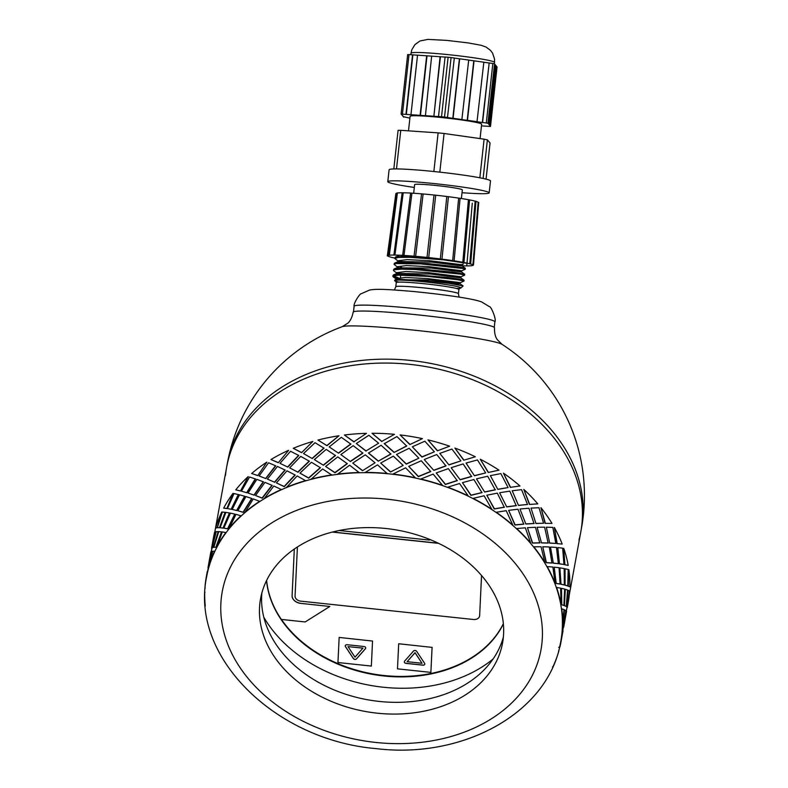<?xml version="1.0" encoding="UTF-8"?>
<svg xmlns="http://www.w3.org/2000/svg" width="788" height="788" viewBox="0 0 788 788"><rect width="100%" height="100%" fill="white"/><g stroke="black" fill="none" stroke-linecap="round" stroke-linejoin="round"><path stroke-width="1.18" d="M578.973 539.967A180.009 134.748 -169.6 0 0 580.805 531.861A180.009 134.748 -169.6 0 0 582.332 518.474A180.009 134.748 -169.6 0 0 410.154 364.391A180.009 134.748 -169.6 0 0 226.648 467.156A180.009 134.748 -169.6 0 0 225.496 475.391M342.228 326.675L347.754 323.218C347.163 323.592 351.478 321.159 353.152 312.206A71.107 4.462 6.3 0 1 419.63 315.062A71.107 4.462 6.3 0 1 494.5 327.808C494.174 336.909 497.858 340.229 497.366 339.736L501.995 344.317A81.006 5.083 6.3 0 0 417.266 330.497A81.006 5.083 6.3 0 0 342.228 326.675L342.228 326.675A180.009 180.009 0 0 0 227.368 463.245L214.809 531.979M503.384 623.879A123.007 92.078 10.4 0 1 371.808 674.232A123.007 92.078 10.4 0 1 266.531 580.608M263.773 617.162A138.008 103.307 -169.6 0 0 383.421 687.244A138.008 103.307 -169.6 0 0 493.032 659.044M479.646 615.507L481.557 575.476L479.646 615.507A5.999 4.492 10.4 0 1 479.596 615.95A5.999 4.492 -169.6 0 0 479.646 615.507L481.537 575.457M332.674 531.999L438.364 543.218L332.674 531.999M281.424 619.427A123.007 92.078 -169.6 0 0 398.048 676.39A123.007 92.078 -169.6 0 0 503.365 623.633M348.01 646.623L362.913 648.12L348.01 646.623L354.994 657.162L362.894 648.199M365.721 648.14A1.803 1.349 10.4 0 1 365.474 648.622L356.471 658.827A1.803 1.349 10.4 0 1 353.379 658.492L345.44 646.495A1.803 1.349 10.4 0 1 347.065 644.712L364.017 646.505A1.803 1.349 10.4 0 1 365.465 648.701L356.462 658.906A1.803 1.349 10.4 0 1 353.369 658.571L345.42 646.574A1.803 1.349 10.4 0 1 345.233 645.736M339.145 637.512L337.954 662.521L371.345 666.067L372.537 641.058L339.155 637.433L372.537 641.058M372.547 640.979L371.345 666.067M416.655 651.321L424.604 663.329A1.803 1.349 10.4 0 1 422.959 665.19L406.017 663.388A1.803 1.349 10.4 0 1 404.559 661.201L413.562 650.996A1.803 1.349 10.4 0 1 416.655 651.321M424.801 664.117A1.803 1.349 10.4 0 1 422.979 665.111L406.027 663.309A1.803 1.349 10.4 0 1 404.313 661.674M398.679 643.835L397.487 668.845L430.878 672.391L432.07 647.381L398.698 643.757L432.07 647.381M430.878 672.391L432.09 647.303M266.62 580.421A123.007 92.078 -169.6 0 0 281.346 619.427L305.163 621.949L329.837 606.465L300.701 603.372A9.003 6.737 10.4 0 1 292.092 595.669L294.308 549.069M339.234 530.511L429.322 540.075L430.12 539.573M329.837 606.465L300.701 603.372M300.721 603.293A9.003 6.737 -169.6 0 1 292.112 595.59L294.328 549.059M407.13 661.693L415.049 652.651L422.013 663.279L415.04 652.73L407.13 661.693L422.013 663.279M297.401 547L295.067 596.024A5.999 4.492 -169.6 0 0 300.799 601.155L473.46 619.496A5.999 4.492 -169.6 0 0 479.577 616.068A5.999 4.492 -169.6 0 0 479.626 615.615M438.689 543.375L332.349 532.077M375.068 462.783L362.47 470.712L375.068 462.783L365.297 454.834L352.748 463.078L362.441 470.485M378.25 461.167L390.907 454.124L381.096 445.279L368.479 453.08L378.25 461.167L390.907 453.898M394.069 452.45L406.697 446.077L396.935 436.572L384.268 443.693L394.069 452.45L406.726 445.86M409.169 448.264L396.531 454.499L406.273 464.142L418.861 458.212L409.169 448.264M393.36 456.134L380.693 463.039L390.493 472.022L403.151 465.422L393.36 456.134M564.454 609.774L562.671 626.105L563.351 626.716L565.833 610.473L564.149 609.754L562.691 625.958A180.304 134.975 -169.6 0 0 561.736 608.828L561.44 608.828A180.009 134.748 -169.6 0 0 560.76 604.544L561.056 604.534A180.304 134.975 -169.6 0 0 556.594 587.454L556.308 587.493A180.009 134.748 -169.6 0 0 554.772 583.268L555.057 583.228A180.304 134.975 -169.6 0 0 547.207 566.611L546.931 566.68A180.009 134.748 -169.6 0 0 544.567 562.632L544.833 562.553A180.304 134.975 -169.6 0 0 533.781 546.813L533.535 546.911A180.009 134.748 -169.6 0 0 530.393 543.129L530.639 543.021A180.304 134.975 -169.6 0 0 516.662 528.551L516.445 528.679A180.009 134.748 -169.6 0 0 512.624 525.261L512.83 525.123A180.304 134.975 -169.6 0 0 496.273 512.269L496.085 512.427A180.009 134.748 -169.6 0 0 491.673 509.452L491.85 509.284A180.304 134.975 -169.6 0 0 473.115 498.371L472.967 498.558A180.009 134.748 -169.6 0 0 468.062 496.095L468.2 495.908A180.304 134.975 -169.6 0 0 447.751 487.201L447.643 487.408A180.009 134.748 -169.6 0 0 442.373 485.526L442.472 485.319A180.304 134.975 -169.6 0 0 420.812 479.035L420.753 479.252A180.009 134.748 -169.6 0 0 415.237 477.991L415.296 477.774A180.304 134.975 -169.6 0 0 392.956 474.061L392.936 474.287A180.009 134.748 -169.6 0 0 387.332 473.696L377.521 464.851L364.903 472.652A180.009 134.748 -169.6 0 0 359.328 472.731L349.636 465.225L337.333 474.376A180.009 134.748 -169.6 0 0 331.935 475.115L322.627 468.959L310.905 479.409A180.009 134.748 -169.6 0 0 305.813 480.808L297.145 475.942L286.271 487.644A180.009 134.748 -169.6 0 0 281.611 489.653L273.84 486.009L264.029 498.863A180.009 134.748 -169.6 0 0 259.922 501.444L253.273 498.922L244.733 512.801A180.009 134.748 -169.6 0 0 241.276 515.884L235.957 514.347L228.865 529.103A180.009 134.748 -169.6 0 0 226.136 532.619L222.314 531.92L216.808 547.384A180.009 134.748 -169.6 0 0 214.888 551.236L212.681 551.196L208.859 567.183A180.009 134.748 -169.6 0 0 207.786 571.28L207.283 571.714M424.85 441.211L412.321 446.786L421.935 457.079L434.385 451.8L424.85 441.211M409.849 444.57L422.437 438.64L409.849 444.57L400.107 434.927A180.304 134.975 10.4 0 1 422.437 438.64M412.321 446.786L421.984 456.863L434.385 451.8M396.531 454.499L406.312 463.915L418.861 458.212M390.493 472.022L403.151 465.422M380.693 463.039L390.503 471.795M568.03 590.202L566.247 606.533L566.917 607.154L569.409 590.911L568.03 590.202L566.247 606.533L567.567 590.015L565.311 589.266L564.415 605.657L565.311 589.266M227.368 463.245A180.009 134.748 -169.6 0 1 419.787 361.594A180.009 134.748 -169.6 0 1 583.051 514.554A180.009 134.748 -169.6 0 1 581.514 527.94L580.805 531.861A180.009 134.748 -169.6 0 0 582.332 518.474A180.009 134.748 -169.6 0 0 419.068 365.504A180.009 134.748 -169.6 0 0 226.648 467.156M208.662 567.271L207.983 567.655L208.692 567.143M211.381 555.934L212.593 551.324L211.223 551.551L207.993 567.616M213.676 547.365L212.149 547.542L213.676 547.365L218.463 531.664L216.247 531.634L212.149 547.542M563.706 627.09L566.562 611.252L566.06 610.641L563.43 626.736M563.4 626.864L563.499 627.406M213.814 547.246L216.188 547.345L221.792 531.939L218.768 531.595L213.814 547.246L215.902 547.246L221.517 531.821M223.299 528.127L220.108 527.714L223.299 528.127L229.712 513.047L225.89 512.358L220.108 527.714M564.415 605.657L566.267 606.396L564.71 605.667M561.499 588.321L561.48 604.731L563.913 605.47L564.632 589.069L561.499 588.321L561.775 604.731L564.208 605.489M223.861 528.127L227.84 528.896L235.031 514.2L230.441 513.106L223.861 528.127L227.584 528.768L234.785 514.062M236.922 510.585L232.184 509.403L236.922 510.585L244.851 496.312L239.532 494.785L232.184 509.403M561.026 584.253L559.884 567.921L561.026 584.253L564.336 584.972L564.178 568.572L560.17 567.882M554.21 567.153L555.914 583.415L560.091 584.075L559.066 567.724L554.21 567.153L556.2 583.376L560.376 584.046M237.887 510.752L243.344 512.377L251.973 498.568L245.974 496.558L237.887 510.752L243.108 512.22L251.746 498.4M254.209 495.179L248.082 493.071L254.209 495.179L263.488 481.872L256.849 479.35L248.082 493.071M553.324 563.164L550.507 547.108L553.324 563.164L558.347 563.696L556.466 547.453L550.782 547.039M542.765 546.764L546.123 562.691L551.964 563.056L549.256 546.961L542.765 546.764L546.399 562.622L552.24 562.996M255.548 495.554L262.315 498.183L272.205 485.418L264.975 482.345L255.548 495.554L262.108 498.006L272.008 485.221M274.746 482.295L267.408 479.114L274.746 482.295L285.187 470.081L277.415 466.447L267.408 479.114M541.504 542.922L537.111 527.349L541.504 542.922L548.143 543.06L544.616 527.182L537.357 527.241M527.448 527.674L532.343 543.06L539.741 542.922L535.446 527.3L527.448 527.674L532.59 542.952L539.997 542.824M276.421 482.916L284.281 486.679L295.224 475.065L286.98 470.82L276.421 482.916L284.113 486.472L295.067 474.859M298.012 472.239L289.679 467.875L298.012 472.239L309.389 461.236L300.721 456.37L289.679 467.875M525.842 524.02L520.021 509.117L525.842 524.02L533.969 523.567L528.935 508.24L520.238 508.979M508.634 510.348L514.909 525.005L523.725 524.178L517.982 509.215L508.634 510.348L515.125 524.867L523.951 524.059M299.962 473.145L308.709 478.139L320.46 467.776L311.437 462.27L299.962 473.145L308.581 477.922L320.352 467.55M323.444 465.265L314.353 459.621L323.444 465.265L335.511 455.553L326.193 449.387L314.353 459.621M506.733 506.92L499.661 492.864L506.733 506.92L516.199 505.689L509.797 491.121L499.848 492.697M486.797 495.219L494.253 508.969L504.3 507.285L497.297 493.15L486.797 495.219L494.431 508.812L504.497 507.137M325.621 466.476L334.989 472.77L347.301 463.718L337.766 456.892L325.621 466.476L334.9 472.544L347.242 463.492M350.404 461.541L340.83 454.577L350.404 461.541L362.904 453.159L353.211 445.663L340.83 454.577M484.659 492.057L476.543 478.986L484.659 492.057L495.238 489.88L487.683 476.228L476.691 478.799M462.457 482.64L470.879 495.356L481.951 492.658L473.884 479.518L462.457 482.64L471.027 495.169L482.108 492.48M362.47 470.712L352.748 463.078M460.143 479.774L451.219 467.836L460.143 479.774L471.628 476.533L463.127 463.925L451.327 467.629M436.227 472.938L445.368 484.492L457.227 480.66L448.333 468.633L436.227 472.938L445.476 484.285L457.345 480.463M433.804 470.397L424.328 459.68L433.804 470.397L445.949 465.954L436.739 454.528L424.387 459.463M437.37 450.825L449.613 446.185L437.37 450.825L427.963 439.891L437.458 450.618M366.046 451.15L356.324 443.516L366.016 450.923L378.644 443.211L366.016 450.923M381.825 441.595L372.025 433.282L381.806 441.369L394.483 434.326L381.806 441.369M448.943 464.92L460.921 460.891L451.908 449.061L439.803 453.376L448.943 464.92L439.803 453.376M463.718 460.212L475.351 456.774L463.718 460.212L454.903 448.067L463.836 460.015M474.455 475.785L485.684 472.918L477.459 459.946L466.033 463.068L474.455 475.785L466.033 463.068M488.235 472.485L499.001 470.15L488.235 472.485L480.266 459.237L488.393 472.308M497.829 489.407L508.073 487.565L500.873 473.588L490.372 475.647L497.829 489.407L490.372 475.647M510.309 487.358L519.981 485.979L510.309 487.358L503.424 473.125L510.516 487.201M518.484 505.433L527.527 504.487L521.558 489.644L512.21 490.776L518.484 505.433L512.21 490.776M529.418 504.448L537.79 503.887L529.418 504.448L523.813 489.407L529.654 504.33M535.919 523.488L543.572 523.262L539.022 507.728L531.023 508.102L535.919 523.488L531.023 508.102M545.079 523.35L551.984 523.409L545.079 523.35L540.932 507.679L545.335 523.262M549.699 543.119L555.816 543.425L552.831 527.399L546.34 527.192L549.699 543.119L546.34 527.192M556.899 543.602L562.199 544.084L556.899 543.602L554.348 527.467L557.175 543.543M559.49 563.853L563.952 564.484L562.642 548.153L557.786 547.581L559.49 563.853L557.786 547.581M564.602 564.681L568.207 565.4L564.602 564.681L563.745 548.32L564.898 564.661M565.055 585.159L567.784 585.917L568.207 569.507L565.075 568.759L565.055 585.159L565.075 568.759M567.99 586.085L569.842 586.824L567.99 586.085L568.887 569.694L568.286 586.105M212.238 547.699L211.558 548.093L212.267 547.571M214.957 536.362L216.168 531.752L214.799 531.979L211.568 548.044M217.252 527.802L221.753 512.003L217.252 527.802L215.725 527.97L216.966 527.714M219.754 527.773L225.368 512.367L222.334 512.023L217.38 527.684L219.754 527.773L217.38 527.684M226.875 508.555L233.031 493.357L226.875 508.555L223.684 508.142L226.599 508.437M231.416 509.324L238.606 494.637L234.016 493.544L227.436 508.555L231.416 509.324L227.436 508.555M240.498 491.013L248.19 476.592L240.498 491.013L235.76 489.841L240.251 490.865M246.92 492.805L255.548 478.996L249.55 476.996L241.463 491.18L246.92 492.805L241.463 491.18M257.784 475.607L266.856 462.123L257.784 475.607L251.658 473.499L257.568 475.44M265.891 478.611L275.78 465.846L268.55 462.783L259.124 475.982L265.891 478.611L259.124 475.982M353.979 441.969L344.405 435.006L353.92 441.743L366.44 433.361L353.92 441.743M278.322 462.723L288.585 450.322L278.322 462.723L270.974 459.542L278.134 462.526M287.856 467.107L298.79 455.494L290.555 451.248L279.996 463.344L287.856 467.107L279.996 463.344M301.587 452.667L312.836 441.457L301.587 452.667L293.254 448.303L301.44 452.46M327.02 445.693L317.928 440.059L327.02 445.693L338.998 435.754L326.912 445.476M338.564 453.199L329.197 446.904L338.564 453.199L350.877 444.146L341.342 437.32L329.197 446.904M312.284 458.567L324.035 448.205L315.013 442.698L303.538 453.573L312.284 458.567L303.538 453.573M408.745 466.358L418.359 476.651L430.731 471.579L421.275 460.773L408.745 466.358L418.408 476.435L430.809 471.372M387.332 473.47A180.304 134.975 -169.6 0 0 364.874 472.426M359.289 472.495A180.304 134.975 -169.6 0 0 337.254 474.149M359.328 472.731A180.009 134.748 -169.6 0 0 337.333 474.376M350.345 461.315L362.864 452.933M338.476 452.982L350.818 443.92M323.336 465.038L335.422 455.326M312.156 458.35L323.927 447.988M317.928 440.059A180.304 134.975 10.4 0 1 338.998 435.754M368.449 452.854L378.24 460.931M378.644 443.211L368.873 435.262L356.324 443.516M384.258 443.467L394.079 452.223M372.025 433.282A180.304 134.975 10.4 0 1 394.483 434.326M331.846 474.898A180.304 134.975 -169.6 0 0 310.787 479.193M331.935 475.115A180.009 134.748 -169.6 0 0 310.905 479.409M297.864 472.032L309.26 461.019M287.689 466.91L298.642 455.287M344.405 435.006A180.304 134.975 10.4 0 1 366.44 433.361M305.685 480.591A180.304 134.975 -169.6 0 0 286.103 487.437M305.813 480.808A180.009 134.748 -169.6 0 0 286.271 487.644M274.559 482.098L285.01 469.884M265.684 478.434L275.583 465.659M281.434 489.456A180.304 134.975 -169.6 0 0 263.832 498.676M281.611 489.653A180.009 134.748 -169.6 0 0 264.029 498.863M253.992 495.012L263.291 481.695M246.683 492.648L255.322 478.828M293.254 448.303A180.304 134.975 10.4 0 1 312.836 441.457M259.715 501.266A180.304 134.975 -169.6 0 0 244.507 512.643M259.922 501.444A180.009 134.748 -169.6 0 0 244.733 512.801M236.676 510.437L244.615 496.164M231.16 509.196L238.35 494.49M270.974 459.542A180.304 134.975 10.4 0 1 288.585 450.322M241.039 515.726A180.304 134.975 -169.6 0 0 228.609 528.975M241.276 515.884A180.009 134.748 -169.6 0 0 228.865 529.103M223.024 528.009L229.456 512.919M219.478 527.674L225.092 512.259M251.658 473.499A180.304 134.975 10.4 0 1 266.856 462.123M225.88 532.491A180.304 134.975 -169.6 0 0 216.533 547.286M226.136 532.619A180.009 134.748 -169.6 0 0 216.808 547.384M213.39 547.286L218.178 531.575M212.071 548.832L211.598 548.093L215.873 531.673M235.76 489.841A180.304 134.975 10.4 0 1 248.19 476.592M211.361 551.708L210.859 552.142M214.602 551.137A180.304 134.975 -169.6 0 0 208.574 567.114M214.888 551.236A180.009 134.748 -169.6 0 0 208.859 567.183M207.983 567.655L212.297 551.245M208.495 568.404L208.298 567.843M208.613 564.247L211.066 551.649M223.684 508.142A180.304 134.975 10.4 0 1 233.031 493.357M207.49 571.221A180.304 134.975 -169.6 0 0 206.338 576.688A180.304 134.975 -169.6 0 0 204.919 587.976L205.225 588.006M207.786 571.28A180.009 134.748 -169.6 0 0 206.633 576.747C189.681 657.241 275.78 740.218 376.014 748.6C463.433 759.415 549.305 712.401 560.78 641.442A180.009 134.748 -169.6 0 0 562.189 630.183A180.009 134.748 -169.6 0 0 562.317 628.056A180.009 134.748 -169.6 0 0 562.396 625.938L564.001 609.587L561.736 608.828M215.725 527.97A180.304 134.975 10.4 0 1 221.753 512.003M205.018 592.251L204.722 592.221A180.304 134.975 -169.6 0 0 205.264 605.923M212.189 544.675L214.937 532.146M212.543 542.715L213.489 537.554A180.304 134.975 10.4 0 1 214.641 532.077M566.198 611.852L565.951 614.807M569.34 591.039L567.074 607.834M552.526 666.953L552.812 667.042A180.304 134.975 -169.6 0 0 558.84 651.075L558.554 651.006M559.608 647.037L558.682 647.372M562.622 631.415L562.376 634.37M566.542 606.563L567.222 607.193M560.78 641.442A180.009 134.748 -169.6 0 1 559.628 646.909L559.923 646.968A180.304 134.975 -169.6 0 0 561.076 641.501L562.987 630.824L562.189 630.183M561.076 641.501A180.304 134.975 -169.6 0 0 562.494 630.213M562.967 626.135L563.647 626.765M565.351 585.159L567.784 585.917M562.396 625.938A180.009 134.748 -169.6 0 0 561.44 608.828M561.322 584.233L564.632 584.972M559.775 563.814L563.952 564.484M569.635 591.079A180.304 134.975 10.4 0 1 568.227 602.357L567.281 607.518M561.056 604.534L560.603 588.144L556.594 587.454M560.76 604.544A180.009 134.748 -169.6 0 0 556.308 587.493M553.6 563.105L558.633 563.656M549.965 543.05L555.816 543.425M568.887 569.694A180.304 134.975 10.4 0 1 569.842 586.824M555.057 583.228L552.89 567.025L547.207 566.611M554.772 583.268A180.009 134.748 -169.6 0 0 546.931 566.68M541.76 542.834L548.409 542.981M536.165 523.38L543.572 523.262M563.745 548.32A180.304 134.975 10.4 0 1 568.207 565.4M544.833 562.553L541.041 546.744L533.781 546.813M544.567 562.632A180.009 134.748 -169.6 0 0 533.535 546.911M526.079 523.902L534.215 523.449M518.701 505.295L527.527 504.487M554.348 527.467A180.304 134.975 10.4 0 1 562.199 544.084M530.639 543.021L525.36 527.812L516.662 528.551M530.393 543.129A180.009 134.748 -169.6 0 0 516.445 528.679M506.94 506.773L516.406 505.551M498.006 489.24L508.073 487.565M540.932 507.679A180.304 134.975 10.4 0 1 551.984 523.409M512.83 525.123L506.221 510.683L496.273 512.269M512.624 525.261A180.009 134.748 -169.6 0 0 496.085 512.427M484.817 491.879L495.425 489.712M474.603 475.597L485.684 472.918M523.813 489.407A180.304 134.975 10.4 0 1 537.79 503.887M491.85 509.284L484.108 495.79L473.115 498.371M491.673 509.452A180.009 134.748 -169.6 0 0 472.967 498.558M460.271 479.577L471.776 476.336M449.052 464.723L460.921 460.891M503.424 473.125A180.304 134.975 10.4 0 1 519.981 485.979M468.2 495.908L459.552 483.497L447.751 487.201M468.062 496.095A180.009 134.748 -169.6 0 0 447.643 487.408M480.266 459.237A180.304 134.975 10.4 0 1 499.001 470.15M433.883 470.18L446.047 465.747M454.903 448.067A180.304 134.975 10.4 0 1 475.351 456.774M427.963 439.891A180.304 134.975 10.4 0 1 449.613 446.185M400.107 434.927L409.888 444.343M442.472 485.319L433.164 474.1L420.812 479.035M442.373 485.526A180.009 134.748 -169.6 0 0 420.753 479.252M415.296 477.774L405.593 467.826L392.956 474.061M415.237 477.991A180.009 134.748 -169.6 0 0 392.936 474.287M387.332 473.696A180.009 134.748 -169.6 0 0 364.903 472.652M261.882 592.901A123.007 92.078 -169.6 0 0 367.159 699.675A123.007 92.078 -169.6 0 0 503.384 637.019M503.611 633.798A123.007 92.078 -169.6 0 0 392.04 529.27A123.007 92.078 -169.6 0 0 260.562 598.732A123.007 92.078 -169.6 0 0 365.011 711.416A123.007 92.078 -169.6 0 0 502.567 642.939A123.007 92.078 -169.6 0 0 503.611 633.798M397.644 267.231L394.099 264.374L395.99 263.566L420.625 263.872L463.137 268.541L465.304 269.22L461.61 270.865M398.304 261.271L394.749 258.415L398.462 257.41L409.74 257.341L443.161 259.804L465.885 263.172M429.401 257.666L402.776 256.396L395.448 257.075L394.758 258.385M465.304 269.22L464.969 268.117L458.104 266.817L427.224 263.488L398.659 262.463L394.187 263.566M396.994 273.19L393.823 270.865L393.439 270.323L394.108 269.801L401.525 269.151L415.493 269.555L460.576 274.135L464.644 275.17L460.96 276.815M401.584 267.24L400.363 266.945M464.644 275.15L464.674 274.234L462.832 273.692L453.297 272.195L420.457 269.004L395.487 268.659L394.02 269.023L393.439 270.323M396.502 278.164L392.848 276.115L398.127 275.17L427.303 276.361L457.454 279.691L463.925 281.03L460.3 282.764M463.984 281.119L464.024 280.183L459.67 279.179L447.751 277.534L413.966 274.608L400.245 274.263L393.32 274.992L392.788 276.273M455.878 283.916L460.231 283.887L460.3 282.636L427.323 278.568L405.219 277.484L395.97 278.647M394.581 280.607L395.704 279.77L401.023 279.435L421.087 280.38L449.022 283.306L463.117 285.955L460.172 283.808L429.755 279.947L395.852 279.74M461.019 276.775L427.983 272.618L405.879 271.535L396.64 272.668M464.024 280.183L460.832 277.859L430.425 273.997L396.965 273.406L393.36 274.982M396.502 273.84L396.916 274.391M461.551 271.949L461.61 270.727L428.642 266.659L406.529 265.576L397.29 266.708L397.576 268.442M397.861 267.368L400.215 268.324M464.674 274.234L461.482 271.899L431.095 268.048L397.162 267.881M462.211 265.999L462.27 264.778L429.293 260.71L407.189 259.626L397.95 260.759L397.841 261.695M465.334 268.284L462.142 265.95L431.726 262.089L398.275 261.508L394.67 263.084M463.117 285.955L460.793 288.063A33.303 2.088 -173.7 0 0 428.002 282.212A33.303 2.088 -173.7 0 0 394.719 280.774A33.303 2.088 -173.7 0 0 395.842 281.336M459.571 288.369A33.303 2.088 -173.7 0 0 459.926 288.329A33.303 2.088 -173.7 0 0 460.793 288.063M400.265 279.149L399.043 278.853M393.153 275.889L398.265 277.78M494.49 63.818L492.845 63.483L486.275 123.007L487.91 123.342L494.559 63.917L487.91 123.342M486.275 123.007L482.601 122.485L489.171 62.961L492.845 63.483M494.519 64.291L495.248 64.734L488.678 124.258L494.913 64.33M495.209 65.108L495.938 65.571L489.318 125.085M495.898 65.946L496.627 66.389L489.969 126.287L496.292 65.985M496.588 66.773L490.491 126.444L481.478 125.883M468.702 60.095L483.842 62.203L477.006 121.736L482.335 122.485L489.171 62.961M483.832 62.242L488.905 62.961M451.081 57.554L448.106 57.238L441.526 116.762L444.511 117.077L451.081 57.554L454.321 58.017L447.476 117.54L452.804 118.298L459.384 58.775L468.712 60.055L461.866 119.589L467.195 120.337L473.775 60.814M441.526 116.762L438.512 116.555L445.082 57.032L448.106 57.238M454.312 58.056L459.384 58.775M431.647 56.125L425.412 115.718L420.437 115.373L410.952 114.684L417.532 55.16L445.082 57.081M402.441 114.102L409.011 54.589L407.672 54.599L401.102 114.112L405.978 114.349L412.548 54.825L417.522 55.209M407.672 54.599L401.102 114.112L402.136 114.703L401.575 114.26M409.011 54.589L412.548 54.825M409.888 118.151L403.683 116.742M497.061 66.921L490.491 126.444L496.972 66.813M490.037 143.032L486.058 179.132L490.057 143.012M483.123 178.452L487.388 139.85L490.047 142.983M396.492 168.928L400.757 130.325L398.078 130.345L393.823 168.947L398.078 130.345M400.757 130.325L438.128 132.867L433.863 171.508M439.812 172.148L444.077 133.497L438.128 132.867M444.077 133.497L484.108 139.171L479.843 177.792M487.388 139.85L484.108 139.171M394.167 168.937L394.768 168.928A51.003 3.201 -173.7 0 0 394.167 168.937A51.003 3.201 -173.7 0 0 389.105 169.765L387.785 181.673A51.003 3.201 -173.7 0 0 414.311 187.446M436.119 171.745L437.448 171.892A51.003 3.201 -173.7 0 0 436.119 171.745A51.003 3.201 -173.7 0 0 394.768 168.928M481.744 178.167L482.483 178.315A51.003 3.201 -173.7 0 0 481.744 178.167A51.003 3.201 -173.7 0 0 437.448 171.892M462.024 192.705A51.003 3.201 -173.7 0 0 489.171 192.863L490.491 180.964A51.003 3.201 -173.7 0 0 490.402 180.738A51.003 3.201 -173.7 0 0 482.483 178.315M477.272 121.726L467.471 120.337L474.041 60.814M462.142 119.579L453.08 118.298L459.65 58.775M447.751 117.54L444.511 117.077M438.512 116.555L433.863 116.289L440.433 56.766M433.863 116.289L440.108 56.697M425.077 115.649L433.538 116.22M420.437 115.373L427.007 55.849M420.103 115.304L426.672 55.781M410.952 114.684L406.312 114.418L412.882 54.894M401.535 114.634L402.274 115.087M402.235 115.462L402.983 115.925M402.944 116.299L403.643 117.117M489.368 125.095L495.593 65.158M461.384 198.517L462.339 189.898A24.004 1.507 -173.7 0 0 462.29 189.8A24.004 1.507 -173.7 0 0 437.852 185.682A24.004 1.507 -173.7 0 0 414.626 184.638L413.67 193.257M480.069 138.599L481.655 124.238A36.002 2.256 -173.7 0 0 481.596 124.08A36.002 2.256 -173.7 0 0 444.934 117.904A36.002 2.256 -173.7 0 0 410.095 116.338L408.489 130.847M489.171 192.863A51.003 3.201 -173.7 0 0 489.082 192.636A51.003 3.201 -173.7 0 0 437.153 183.899A51.003 3.201 -173.7 0 0 387.785 181.673M462.231 265.783A42.907 2.689 -173.7 0 0 465.856 265.881L466.772 265.891A42.907 2.689 -173.7 0 0 471.441 265.733L471.874 265.674A42.907 2.689 -173.7 0 0 473.036 265.182A42.907 2.689 -173.7 0 0 473.007 265.064L472.908 264.935A42.907 2.689 -173.7 0 0 470.406 263.941L469.786 263.773A42.907 2.689 -173.7 0 0 463.876 262.483L462.802 262.286A42.907 2.689 -173.7 0 0 454.085 260.828L452.657 260.611A42.907 2.689 -173.7 0 0 441.96 259.144L440.325 258.937A42.907 2.689 -173.7 0 0 428.711 257.587L427.017 257.41A42.907 2.689 -173.7 0 0 415.631 256.317L414.045 256.179A42.907 2.689 -173.7 0 0 403.988 255.45L402.658 255.361A42.907 2.689 -173.7 0 0 394.936 255.076L394.02 255.066A42.907 2.689 -173.7 0 0 389.351 255.233L388.927 255.292A42.907 2.689 -173.7 0 0 387.755 255.765A42.907 2.689 -173.7 0 0 387.785 255.903L387.883 256.021A42.907 2.689 -173.7 0 0 390.395 257.016L391.015 257.193A42.907 2.689 -173.7 0 0 394.798 258.06M387.755 255.765L396.295 193.454A41.252 2.591 -173.7 0 1 397.408 192.991L389.351 255.233M402.658 255.361L410.597 193.05L402.678 255.371M461.64 264.551A32.998 2.069 -173.7 0 0 463.147 263.96M402.166 192.774A41.252 2.591 -173.7 0 0 397.841 192.932M402.304 192.774L403.22 192.784L394.936 255.076M403.988 255.45L411.927 193.149L410.597 193.05A41.252 2.591 -173.7 0 0 403.22 192.784M411.927 193.149A41.252 2.591 -173.7 0 1 421.55 193.848L414.045 256.179M421.55 193.848L423.126 193.976L415.631 256.317M423.126 193.976A41.252 2.591 -173.7 0 1 434.021 195.02L427.017 257.41M434.021 195.02L435.715 195.207L428.711 257.587M470.643 263.911L476.011 201.285L475.154 201.147A41.252 2.591 -173.7 0 0 469.589 199.925L468.436 199.709A41.252 2.591 -173.7 0 0 460.113 198.33L458.665 198.103A41.252 2.591 -173.7 0 0 448.451 196.704L446.806 196.498A41.252 2.591 -173.7 0 0 435.715 195.207M463.955 262.463L469.589 199.886L463.876 262.483M476.011 201.295L475.775 201.314A41.252 2.591 -173.7 0 1 478.168 202.27L478.74 202.388L473.48 265.044M446.806 196.498L440.325 258.937M441.96 259.144L448.451 196.704M458.665 198.103L452.657 260.611M454.085 260.828L460.094 198.32L454.085 260.828M468.436 199.709L462.802 262.286M475.154 201.147L469.786 263.773M478.168 202.27L472.908 264.935M472.288 203.186L466.772 265.891M375.777 742.444A162.003 121.273 -169.6 0 0 523.665 574.816A162.003 121.273 -169.6 0 0 245.245 545.247A162.003 121.273 -169.6 0 0 375.777 742.444M354.108 306.286C353.123 303.863 359.87 293.313 361.249 293.717L369.503 290.082C376.014 288.792 385.844 289.157 413.168 291.471C447.426 294.889 473.618 298.79 481.685 301.971L489.338 306.611C491.19 306.049 496.795 320.322 494.854 321.819A70.802 4.442 -173.7 0 0 494.736 321.514A70.802 4.442 -173.7 0 0 422.634 309.379A70.802 4.442 -173.7 0 0 354.108 306.286L353.497 311.821M456.439 288.477L459.768 288.27L458.882 289.531A31.5 1.98 -173.7 0 0 458.833 289.393A31.5 1.98 -173.7 0 0 426.751 283.995A31.5 1.98 -173.7 0 0 396.266 282.616L395.674 281.188L398.876 282.124M458.882 289.531L458.419 293.697A31.5 1.98 -173.7 0 0 458.37 293.56A31.5 1.98 -173.7 0 0 426.288 288.162A31.5 1.98 -173.7 0 0 395.803 286.783L396.266 282.616M494.45 62.213A42 2.64 -173.7 0 0 451.682 55.012A42 2.64 -173.7 0 0 411.031 53.18L411.789 49.821L414.892 44.64L419.984 40.966L427.874 39.4L446.688 40.385L467.993 42.887L481.104 45.28L486.147 47.093L490.56 50.422L492.618 53.229L494.509 58.972L494.519 62.39A42 2.64 -173.7 0 0 494.45 62.213M581.514 527.94A180.009 180.009 0 0 0 501.995 344.317M211.864 548.093L211.233 551.541M208.288 567.665L207.638 571.251M580.805 531.861L569.33 594.644M566.986 607.469L566.355 610.917M563.41 627.041L562.79 630.479M208.968 562.287L210.849 551.955M206.338 576.688L207.274 571.527M566.316 612.847L566.572 611.439M562.74 632.419L562.996 631.001M394.187 263.517L394.099 264.374M395.98 278.617L395.871 279.553M396.63 272.668L396.531 273.594M461.019 276.755L460.891 277.898M393.153 276.815L396.334 279.129M396.305 279.366L394.837 280.006M397.635 267.457L394.02 269.023M398.935 255.548L395.33 257.124M494.854 321.819L494.243 327.365M400.708 275.101L400.442 277.583M455.996 282.902L455.838 284.31M458.419 293.697L459.089 297.115M394.404 289.974L395.803 286.783M411.031 53.18L410.853 54.707M494.519 62.39L494.371 63.769M388.612 255.194L397.093 192.902M393.892 255.007L402.175 192.725M395.862 193.562L387.322 255.893"/></g></svg>
